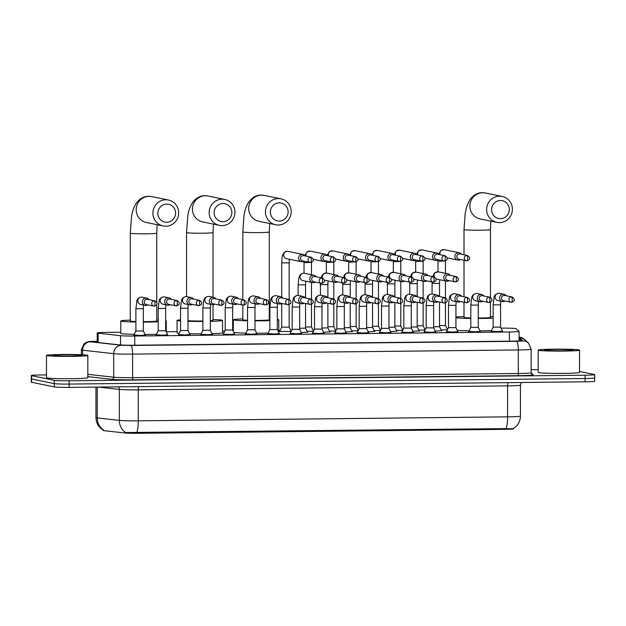 <?xml version="1.0" encoding="UTF-8"?>
<svg xmlns="http://www.w3.org/2000/svg" width="626" height="626" viewBox="0 0 626 626"><rect width="100%" height="100%" fill="white"/><g stroke="black" fill="none" stroke-linecap="round" stroke-linejoin="round"><path stroke-width="0.94" d="M145.326 334.98L140.365 335.45L133.909 334.98M167.658 334.738L162.69 335.207L156.234 334.738M189.983 334.495L185.014 334.965L178.566 334.495M212.316 334.261L207.347 334.722L200.891 334.261M234.64 334.018L229.672 334.487L223.216 334.018M256.973 333.775L252.004 334.245L245.548 333.775M279.298 333.533L274.329 334.002L267.873 333.533M301.63 333.29L296.661 333.76L290.206 333.29M323.955 333.055L318.986 333.517L312.53 333.055M346.28 332.813L341.311 333.282L334.863 332.813M368.612 332.57L363.643 333.04L357.188 332.57M390.937 332.328L385.968 332.797L379.512 332.328M413.27 332.093L408.301 332.555L401.845 332.093M435.594 331.85L430.625 332.312L424.17 331.85M457.927 331.608L452.958 332.077L446.502 331.608M480.252 331.365L475.283 331.835L468.827 331.365M502.576 331.123L497.607 331.592L491.16 331.123M307.546 332.093L301.262 332.562M329.879 331.85L323.587 332.32M352.203 331.616L345.92 332.077M374.528 331.373L368.245 331.843M396.861 331.131L390.569 331.6M419.185 330.888L412.902 331.357M441.518 330.653L435.227 331.115M291.106 331.49L278.789 331.404M313.438 331.248L307.194 331.381M335.763 331.005L329.519 331.146M358.088 330.771L351.851 330.904M380.42 330.528L374.176 330.661M402.745 330.285L396.501 330.418M425.077 330.043L418.833 330.176M447.402 329.8L441.158 329.941M120.779 332.234L106.827 332.39A12.403 0.587 0 0 0 97.194 332.954A12.403 0.587 0 0 0 98.172 333.188L120.552 335.685A12.403 0.587 0 0 0 134.754 336.021L509.431 331.983A12.403 0.587 0 0 0 519.071 331.412A12.403 0.587 0 0 0 519.056 331.381L516.145 328.673A12.403 0.587 0 0 0 515.847 328.572A12.403 0.587 0 0 0 501.082 328.134M103.321 430.132L103.321 430.477A11.166 0.524 0 0 0 104.206 430.68L124.95 432.996A11.166 0.524 0 0 0 137.728 433.302L504.979 429.342A11.166 0.524 0 0 0 513.649 428.826L513.649 428.356M447.95 328.705L447.074 328.72M425.625 328.947L424.741 328.955M403.293 329.19L402.416 329.198M380.968 329.433L380.084 329.44M358.643 329.675L357.759 329.683M336.311 329.91L335.426 329.925M313.986 330.152L313.102 330.16M291.653 330.395L290.769 330.403M280.025 330.52L278.789 330.536M224.671 331.115L222.527 331.138M177.048 331.631L166.266 331.749M278.789 331.185L279.736 331.099M97.273 387.079L97.273 417.918A16.542 0.782 0 0 1 96.388 417.785A16.542 0.782 0 0 1 95.966 417.612C96.154 423.074 98.556 427.253 103.188 430.14L103.626 430.109A14.468 13.318 -83.6 0 1 97.273 417.918L119.323 420.375A16.542 0.782 0 0 0 138.252 420.836L507.592 416.846A14.468 3.224 89.4 0 1 506.144 428.607C510.746 428.865 513.218 428.787 513.57 428.356M579.527 371.453L594.387 374.505A12.403 0.587 180 0 1 594.7 374.638A12.403 0.587 180 0 1 585.067 375.209L69.181 380.772A12.403 0.587 180 0 1 54.321 380.334L31.613 375.663L31.613 378.965A12.403 0.587 180 0 1 31.3 378.84A12.403 0.587 180 0 0 31.613 378.965L54.321 383.636L31.613 378.965L31.613 382.275A12.403 0.587 180 0 1 31.3 382.142L31.3 375.53A12.403 0.587 180 0 1 40.933 374.966L46.473 374.904M69.181 380.772L69.181 384.074A12.403 0.587 180 0 1 54.321 383.636A12.403 0.587 180 0 0 69.181 384.074L585.067 378.511L69.181 384.074L69.181 387.384A12.403 0.587 180 0 1 54.321 386.938L31.613 382.275M594.387 377.814A12.403 0.587 180 0 1 594.7 377.94A12.403 0.587 180 0 1 585.067 378.511A12.403 0.587 180 0 0 594.7 377.94L594.7 381.242A12.403 0.587 180 0 1 585.067 381.813L69.181 387.384M136.804 432.589A14.468 3.224 -90.6 0 0 138.252 420.836L138.252 389.857A16.542 0.782 180 0 1 119.323 389.403L119.323 420.375A14.468 13.318 -83.6 0 0 125.638 432.543L506.144 428.607M531.161 369.676L538.18 369.598M97.194 341.585A12.403 0.587 0 0 0 94.268 341.968A12.403 0.587 0 0 0 95.246 342.195L119.425 344.887A12.403 0.587 0 0 0 133.62 345.231L511.583 341.154A12.403 0.587 0 0 0 521.215 340.583A12.403 0.587 0 0 0 521.2 340.552L519.071 338.572M538.696 350.349A20.674 0.97 180 0 1 538.18 350.13A20.674 0.97 180 0 1 556.53 349.159A20.674 0.97 180 0 1 579.003 349.911A20.674 0.97 180 0 1 579.527 350.13A20.674 0.97 180 0 1 561.17 351.1A20.674 0.97 180 0 1 538.696 350.349M579.527 350.13L579.527 372.431A20.674 0.97 180 0 1 561.17 373.401A20.674 0.97 180 0 1 538.696 372.65A20.674 0.97 180 0 1 538.18 372.431L538.18 350.13M572.954 349.981A14.468 0.681 180 0 1 573.306 350.161A14.468 0.681 180 0 1 560.137 350.81A14.468 0.681 180 0 1 544.745 350.286A14.468 0.681 180 0 1 544.393 350.161A14.468 0.681 180 0 1 556.89 349.457A14.468 0.681 180 0 1 572.954 349.981M46.997 355.654A20.674 0.97 180 0 1 46.473 355.435A20.674 0.97 180 0 1 64.83 354.465A20.674 0.97 180 0 1 87.304 355.216A20.674 0.97 180 0 1 87.82 355.435A20.674 0.97 180 0 1 69.47 356.405A20.674 0.97 180 0 1 46.997 355.654M87.82 355.435L87.82 377.736A20.674 0.97 180 0 1 69.47 378.707A20.674 0.97 180 0 1 46.997 377.955A20.674 0.97 180 0 1 46.473 377.736L46.473 355.435M81.255 355.286A14.468 0.681 180 0 1 81.607 355.466A14.468 0.681 180 0 1 68.437 356.116A14.468 0.681 180 0 1 53.046 355.584A14.468 0.681 180 0 1 52.694 355.466A14.468 0.681 180 0 1 65.182 354.762A14.468 0.681 180 0 1 81.255 355.286M500.44 200.5A9.093 8.858 101.6 0 0 491.574 209.687A9.093 8.858 101.6 0 0 500.44 218.677A9.093 8.858 101.6 0 0 509.306 209.491A9.093 8.858 101.6 0 0 500.44 200.5M499.517 222.613A13.232 12.88 -78.4 0 1 486.692 208.161A13.232 12.88 -78.4 0 1 502.185 196.439A13.232 12.88 -78.4 0 1 499.517 222.613M464.007 302.241L464.007 317.405A13.232 0.626 0 0 0 464.335 317.538A13.232 0.626 0 0 0 470.822 317.945M455.931 317.03A22.739 1.072 180 0 1 464.007 316.529M490.463 316.529A22.739 1.072 180 0 1 493.147 316.639M478.264 318.024A13.232 0.626 0 0 0 490.463 317.405L490.463 302.272M493.147 318.165A22.739 1.072 180 0 1 478.264 318.47M470.822 318.431A22.739 1.072 180 0 1 455.931 317.781M491.402 330.63A22.739 1.072 180 0 1 479.993 330.857M469.117 330.794A22.739 1.072 180 0 1 457.27 330.309M279.259 202.887A9.093 8.858 101.6 0 0 270.385 212.073A9.093 8.858 101.6 0 0 279.259 221.064A9.093 8.858 101.6 0 0 288.124 211.878A9.093 8.858 101.6 0 0 279.259 202.887M278.335 225A13.232 12.88 -78.4 0 1 265.502 210.547A13.232 12.88 -78.4 0 1 280.996 198.825A13.232 12.88 -78.4 0 1 278.335 225M242.818 305.081L242.818 319.792A13.232 0.626 0 0 0 243.154 319.925A13.232 0.626 0 0 0 247.536 320.269M247.536 320.778A22.739 1.072 180 0 1 233.881 320.027A22.739 1.072 180 0 1 233.31 319.792A22.739 1.072 180 0 1 242.818 318.916M269.282 318.916A22.739 1.072 180 0 1 269.869 318.939M277.31 319.409A22.739 1.072 180 0 1 278.218 319.55A22.739 1.072 180 0 1 278.789 319.792A22.739 1.072 180 0 1 277.31 320.168M245.869 333.134A22.739 1.072 180 0 1 233.881 332.422A22.739 1.072 180 0 1 233.834 332.406M254.978 320.41A13.232 0.626 0 0 0 269.282 319.792L269.282 231.98A13.232 0.626 0 0 1 259 232.59A13.232 0.626 0 0 1 243.154 232.121A13.232 0.626 0 0 1 242.818 231.98L242.818 299.596M269.869 320.637A22.739 1.072 180 0 1 254.978 320.856M278.789 319.792L278.789 332.179A22.739 1.072 180 0 1 278.672 332.289M268.1 333.087A22.739 1.072 180 0 1 256.707 333.251M222.989 203.497A9.093 8.858 101.6 0 0 214.123 212.676A9.093 8.858 101.6 0 0 222.989 221.667A9.093 8.858 101.6 0 0 231.855 212.488A9.093 8.858 101.6 0 0 222.989 203.497M222.066 225.61A13.232 12.88 -78.4 0 1 209.24 211.158A13.232 12.88 -78.4 0 1 224.734 199.436A13.232 12.88 -78.4 0 1 222.066 225.61M180.554 320.966A22.739 1.072 180 0 1 177.62 320.637A22.739 1.072 180 0 1 177.048 320.395A22.739 1.072 180 0 1 180.554 319.823M213.02 319.526A22.739 1.072 180 0 1 221.956 320.16A22.739 1.072 180 0 1 222.527 320.395A22.739 1.072 180 0 1 210.32 321.341M179.192 333.243A22.739 1.072 180 0 1 177.62 333.024A22.739 1.072 180 0 1 177.048 332.789L177.048 320.395M187.996 320.676A13.232 0.626 0 0 0 202.879 321.005M210.32 320.77A13.232 0.626 0 0 0 213.02 320.395L213.02 304.737M202.879 321.459A22.739 1.072 180 0 1 187.996 321.31M222.527 320.395L222.527 332.789A22.739 1.072 180 0 1 212.026 333.689M201.095 333.854A22.739 1.072 180 0 1 189.608 333.744M166.727 204.099A9.093 8.858 101.6 0 0 157.862 213.286A9.093 8.858 101.6 0 0 166.727 222.277A9.093 8.858 101.6 0 0 175.593 213.09A9.093 8.858 101.6 0 0 166.727 204.099M165.804 226.213A13.232 12.88 -78.4 0 1 152.979 211.768A13.232 12.88 -78.4 0 1 168.472 200.038A13.232 12.88 -78.4 0 1 165.804 226.213M163.143 225.963L146.398 222.512A13.232 12.88 101.6 0 1 149.058 196.337A13.232 12.88 101.6 0 1 151.727 196.595L148.652 196.298C143.777 196.204 139.535 198.661 135.928 203.669C133.494 207.965 132.016 212.41 131.476 217.003L130.294 233.193L130.294 321.005A13.232 0.626 0 0 0 130.623 321.138A13.232 0.626 0 0 0 135.897 321.514M135.897 322.014A22.739 1.072 180 0 1 121.358 321.24A22.739 1.072 180 0 1 120.779 321.005A22.739 1.072 180 0 1 130.294 320.129M156.75 320.129A22.739 1.072 180 0 1 158.221 320.183M165.671 320.762A22.739 1.072 180 0 1 165.687 320.762A22.739 1.072 180 0 1 166.266 321.005A22.739 1.072 180 0 1 165.671 321.248M134.214 334.37A22.739 1.072 180 0 1 121.358 333.635A22.739 1.072 180 0 1 120.779 333.392L120.779 321.005M143.338 321.623A13.232 0.626 0 0 0 156.75 321.005L156.75 304.698M158.221 321.819A22.739 1.072 180 0 1 143.338 322.077M156.469 334.276A22.739 1.072 180 0 1 145.068 334.464M461.511 254.281A3.725 3.623 101.6 0 0 454.891 256.449A3.725 3.623 101.6 0 0 460.431 259.547M467.497 255.51L459.977 253.96A2.684 2.614 101.6 0 0 456.823 256.629A2.684 2.614 101.6 0 0 458.897 259.227L466.409 260.776A2.684 2.614 101.6 0 0 466.957 260.823A2.684 0.603 89.4 0 0 466.98 260.831A2.684 0.603 89.4 0 0 467.552 258.264A2.684 0.603 -90.6 0 0 466.957 255.455A2.684 2.614 101.6 0 0 466.409 260.776L466.98 260.831C470.361 259.469 470.533 257.701 467.497 255.51A2.684 2.614 101.6 0 0 466.957 255.455M439.522 325.622L445.446 325.473L447.512 329.597M439.186 254.524A3.725 3.623 101.6 0 0 432.558 256.683A3.725 3.623 101.6 0 0 438.098 259.782M445.164 255.752L437.652 254.203A2.684 2.614 101.6 0 0 434.491 256.863A2.684 2.614 101.6 0 0 436.572 259.469L444.084 261.019A2.684 2.614 101.6 0 0 444.624 261.065A2.684 0.603 89.4 0 0 444.656 261.073A2.684 0.603 89.4 0 0 445.227 258.507A2.684 0.603 -90.6 0 0 444.624 255.698A2.684 2.614 101.6 0 0 444.084 261.019L444.656 261.073C448.036 259.712 448.2 257.943 445.164 255.752A2.684 2.614 101.6 0 0 444.624 255.698M417.198 325.856L423.121 325.716L425.179 329.832M416.853 254.759A3.725 3.623 101.6 0 0 410.233 256.926A3.725 3.623 101.6 0 0 415.774 260.025M422.84 255.995L415.328 254.446A2.684 2.614 101.6 0 0 412.166 257.106A2.684 2.614 101.6 0 0 414.24 259.712L421.752 261.253A2.684 2.614 101.6 0 0 422.3 261.308A2.684 0.603 89.4 0 1 422.3 261.308A2.684 0.603 89.4 0 0 422.894 258.749A2.684 0.603 -90.6 0 0 422.3 255.94A2.684 2.614 101.6 0 0 421.752 261.253L422.323 261.308C425.703 259.954 425.876 258.178 422.84 255.995A2.684 2.614 101.6 0 0 422.3 255.94M394.873 326.099L400.789 325.958L402.854 330.074M394.529 255.001A3.725 3.623 101.6 0 0 387.901 257.169A3.725 3.623 101.6 0 0 393.449 260.267M400.507 256.23L392.995 254.688A2.684 2.614 101.6 0 0 389.834 257.349A2.684 2.614 101.6 0 0 391.915 259.954L399.427 261.496A2.684 2.614 101.6 0 0 399.967 261.551A2.684 0.603 89.4 0 0 399.998 261.551A2.684 0.603 89.4 0 0 400.57 258.992A2.684 0.603 -90.6 0 0 399.967 256.183A2.684 2.614 101.6 0 0 399.427 261.496L399.998 261.551C403.379 260.197 403.551 258.421 400.507 256.23A2.684 2.614 101.6 0 0 399.967 256.183M372.54 326.342L378.464 326.193L380.522 330.317M372.196 255.244A3.725 3.623 101.6 0 0 365.576 257.411A3.725 3.623 101.6 0 0 371.116 260.51M378.182 256.472L370.67 254.931A2.684 2.614 101.6 0 0 367.509 257.591A2.684 2.614 101.6 0 0 369.583 260.189L377.102 261.738A2.684 2.614 101.6 0 0 377.642 261.793A2.684 0.603 89.4 0 0 377.674 261.793A2.684 0.603 89.4 0 0 378.237 259.227A2.684 0.603 -90.6 0 0 377.642 256.417A2.684 2.614 101.6 0 0 377.102 261.738L377.674 261.793C381.046 260.439 381.218 258.663 378.182 256.472A2.684 2.614 101.6 0 0 377.642 256.417M350.216 326.584L356.131 326.436M349.871 255.486A3.725 3.623 101.6 0 0 343.251 257.654A3.725 3.623 101.6 0 0 348.792 260.752M355.858 256.715L348.338 255.165A2.684 2.614 101.6 0 0 345.176 257.826A2.684 2.614 101.6 0 0 347.258 260.432L354.77 261.981A2.684 2.614 101.6 0 0 355.31 262.028A2.684 0.603 89.4 0 0 355.341 262.036A2.684 0.603 89.4 0 0 355.912 259.469A2.684 0.603 -90.6 0 0 355.31 256.66A2.684 2.614 101.6 0 0 354.77 261.981L355.341 262.036C358.721 260.674 358.894 258.906 355.858 256.715A2.684 2.614 101.6 0 0 355.31 256.66M327.883 326.827L333.807 326.678L335.865 330.802M327.547 255.721A3.725 3.623 101.6 0 0 320.919 257.889A3.725 3.623 101.6 0 0 326.459 260.987M333.525 256.957L326.013 255.408A2.684 2.614 101.6 0 0 322.852 258.068A2.684 2.614 101.6 0 0 324.933 260.674L332.445 262.224A2.684 2.614 101.6 0 0 332.985 262.271A2.684 0.603 89.4 0 0 333.016 262.278A2.684 0.603 89.4 0 0 333.588 259.712A2.684 0.603 -90.6 0 0 332.985 256.903A2.684 2.614 101.6 0 0 332.445 262.224L333.016 262.278C336.389 260.917 336.561 259.148 333.525 256.957A2.684 2.614 101.6 0 0 332.985 256.903M305.558 327.062L311.482 326.921L313.54 331.037M279.548 331.475L281.708 327.163L289.149 327.163L291.215 331.279M305.214 255.964A3.725 3.623 101.6 0 0 298.594 258.131A3.725 3.623 101.6 0 0 304.134 261.23M311.2 257.192L303.68 255.651A2.684 2.614 101.6 0 0 300.519 258.311A2.684 2.614 101.6 0 0 302.601 260.917L310.113 262.458A2.684 2.614 101.6 0 0 310.652 262.513A2.684 0.603 89.4 0 0 310.684 262.513A2.684 0.603 89.4 0 0 311.255 259.954A2.684 0.603 -90.6 0 0 310.652 257.145A2.684 2.614 101.6 0 0 310.113 262.458L310.684 262.513C314.064 261.159 314.236 259.383 311.2 257.192A2.684 2.614 101.6 0 0 310.652 257.145M450.352 275.377A3.725 3.623 101.6 0 0 443.724 277.545A3.725 3.623 101.6 0 0 449.265 280.644M456.331 276.614L448.819 275.064A2.684 2.614 101.6 0 0 445.657 277.725A2.684 2.614 101.6 0 0 447.731 280.331L455.251 281.872A2.684 2.614 101.6 0 0 455.791 281.927A2.684 0.603 89.4 0 1 455.791 281.927A2.684 0.603 89.4 0 0 456.385 279.368A2.684 0.603 -90.6 0 0 455.791 276.559A2.684 2.614 101.6 0 0 455.251 281.872L455.822 281.935C459.194 280.573 459.367 278.797 456.331 276.614A2.684 2.614 101.6 0 0 455.791 276.559M433.607 326.819L439.522 326.67M428.02 275.62A3.725 3.623 101.6 0 0 421.4 277.787A3.725 3.623 101.6 0 0 426.94 280.886M434.006 276.849L426.486 275.307A2.684 2.614 101.6 0 0 423.325 277.967A2.684 2.614 101.6 0 0 425.406 280.573L432.918 282.115A2.684 2.614 101.6 0 0 433.458 282.17A2.684 0.603 89.4 0 0 433.489 282.17A2.684 0.603 89.4 0 0 434.061 279.611A2.684 0.603 -90.6 0 0 433.458 276.802A2.684 2.614 101.6 0 0 432.918 282.115L433.489 282.17C436.87 280.816 437.042 279.04 434.006 276.849A2.684 2.614 101.6 0 0 433.458 276.802M411.274 327.062L417.198 326.913L419.342 331.193M405.695 275.863A3.725 3.623 101.6 0 0 399.067 278.03A3.725 3.623 101.6 0 0 404.607 281.129M411.673 277.091L404.161 275.55A2.684 2.614 101.6 0 0 401 278.21A2.684 2.614 101.6 0 0 403.081 280.816L410.593 282.357A2.684 2.614 101.6 0 0 411.133 282.412A2.684 0.603 89.4 0 0 411.165 282.412A2.684 0.603 89.4 0 0 411.736 279.845A2.684 0.603 -90.6 0 0 411.133 277.044A2.684 2.614 101.6 0 0 410.593 282.357L411.165 282.412C414.537 281.058 414.709 279.282 411.673 277.091A2.684 2.614 101.6 0 0 411.133 277.044M388.949 327.296L394.865 327.155M383.362 276.105A3.725 3.623 101.6 0 0 376.742 278.273A3.725 3.623 101.6 0 0 382.283 281.371M389.349 277.334L381.829 275.792A2.684 2.614 101.6 0 0 378.667 278.453A2.684 2.614 101.6 0 0 380.749 281.051L388.261 282.6A2.684 2.614 101.6 0 0 388.809 282.655A2.684 0.603 89.4 0 1 388.809 282.655A2.684 0.603 89.4 0 0 389.403 280.088A2.684 0.603 -90.6 0 0 388.809 277.279A2.684 2.614 101.6 0 0 388.261 282.6L388.832 282.655C392.212 281.293 392.385 279.525 389.349 277.334A2.684 2.614 101.6 0 0 388.809 277.279M366.617 327.539L372.54 327.398L374.684 331.67M361.038 276.348A3.725 3.623 101.6 0 0 354.41 278.507A3.725 3.623 101.6 0 0 359.95 281.606M367.016 277.576L359.504 276.027A2.684 2.614 101.6 0 0 356.343 278.687A2.684 2.614 101.6 0 0 358.424 281.293L365.936 282.842A2.684 2.614 101.6 0 0 366.476 282.889A2.684 0.603 89.4 0 0 366.507 282.897A2.684 0.603 89.4 0 0 367.079 280.331A2.684 0.603 -90.6 0 0 366.476 277.521A2.684 2.614 101.6 0 0 365.936 282.842L366.507 282.897C369.888 281.536 370.052 279.767 367.016 277.576A2.684 2.614 101.6 0 0 366.476 277.521M344.292 327.781L350.216 327.633L352.352 331.913M338.705 276.582A3.725 3.623 101.6 0 0 332.085 278.75A3.725 3.623 101.6 0 0 337.625 281.849M344.691 277.819L337.179 276.269A2.684 2.614 101.6 0 0 334.018 278.93A2.684 2.614 101.6 0 0 336.092 281.536L343.604 283.077A2.684 2.614 101.6 0 0 344.151 283.132A2.684 0.603 89.4 0 0 344.175 283.132A2.684 0.603 89.4 0 0 344.746 280.573A2.684 0.603 -90.6 0 0 344.151 277.764A2.684 2.614 101.6 0 0 343.604 283.077L344.175 283.132C347.555 281.778 347.727 280.002 344.691 277.819A2.684 2.614 101.6 0 0 344.151 277.764M321.967 328.024L327.883 327.875L330.027 332.156M316.38 276.825A3.725 3.623 101.6 0 0 309.753 278.993A3.725 3.623 101.6 0 0 315.301 282.091M322.359 278.054L314.847 276.512A2.684 2.614 101.6 0 0 311.685 279.173A2.684 2.614 101.6 0 0 313.767 281.778L321.279 283.32A2.684 2.614 101.6 0 0 321.819 283.375A2.684 0.603 89.4 0 0 321.85 283.375A2.684 0.603 89.4 0 0 322.421 280.816A2.684 0.603 -90.6 0 0 321.819 278.007A2.684 2.614 101.6 0 0 321.279 283.32L321.85 283.375C325.23 282.021 325.395 280.245 322.359 278.054A2.684 2.614 101.6 0 0 321.819 278.007M299.635 328.267L305.558 328.118L307.695 332.398M491.003 331.428L493.147 327.148L500.589 327.148L502.733 331.428M506.199 295.762A3.725 3.623 101.6 0 0 499.571 297.929A3.725 3.623 101.6 0 0 505.112 301.028M512.154 296.99L504.666 295.449A2.684 2.614 101.6 0 0 501.504 298.109A2.684 2.614 101.6 0 0 503.586 300.715L511.066 302.256A2.684 2.614 101.6 0 0 511.606 302.303A2.684 0.603 89.4 0 0 511.638 302.311A2.684 0.603 89.4 0 0 512.209 299.744A2.684 0.603 -90.6 0 0 511.606 296.935A2.684 2.614 101.6 0 0 511.066 302.256L511.638 302.311C515.018 300.95 515.19 299.181 512.154 296.99A2.684 2.614 101.6 0 0 511.606 296.935M468.678 331.67L470.822 327.39L478.264 327.39L480.4 331.67M483.867 296.004A3.725 3.623 101.6 0 0 477.247 298.172A3.725 3.623 101.6 0 0 482.787 301.27M489.822 297.233L482.333 295.691A2.684 2.614 101.6 0 0 479.172 298.352A2.684 2.614 101.6 0 0 481.253 300.957L488.742 302.499A2.684 2.614 101.6 0 0 489.282 302.546A2.684 0.603 89.4 0 1 489.282 302.546A2.684 0.603 89.4 0 0 489.884 299.987A2.684 0.603 -90.6 0 0 489.282 297.178A2.684 2.614 101.6 0 0 488.742 302.499L489.313 302.554C492.685 301.192 492.858 299.424 489.822 297.233A2.684 2.614 101.6 0 0 489.282 297.178M446.346 331.913L448.49 327.633L455.931 327.633L458.075 331.913M461.542 296.247A3.725 3.623 101.6 0 0 454.914 298.414A3.725 3.623 101.6 0 0 460.454 301.513M467.497 297.475L460.008 295.934A2.684 2.614 101.6 0 0 456.847 298.594A2.684 2.614 101.6 0 0 458.928 301.2L466.409 302.734A2.684 2.614 101.6 0 0 466.957 302.788A2.684 0.603 89.4 0 0 466.98 302.788A2.684 0.603 89.4 0 0 467.552 300.23A2.684 0.603 -90.6 0 0 466.957 297.42A2.684 2.614 101.6 0 0 466.409 302.734L466.98 302.788C470.361 301.435 470.533 299.658 467.497 297.475A2.684 2.614 101.6 0 0 466.957 297.42M424.021 332.148L426.165 327.875L433.607 327.875L435.743 332.148M439.209 296.489A3.725 3.623 101.6 0 0 432.589 298.657A3.725 3.623 101.6 0 0 438.13 301.755M445.164 297.71L437.684 296.176A2.684 2.614 101.6 0 0 434.522 298.837A2.684 2.614 101.6 0 0 436.596 301.435L444.084 302.976A2.684 2.614 101.6 0 0 444.624 303.031A2.684 0.603 89.4 0 0 444.656 303.031A2.684 0.603 89.4 0 0 445.227 300.472A2.684 0.603 -90.6 0 0 444.624 297.663A2.684 2.614 101.6 0 0 444.084 302.976L444.656 303.031C448.036 301.677 448.2 299.901 445.164 297.71A2.684 2.614 101.6 0 0 444.624 297.663M401.696 332.39L403.833 328.118L411.274 328.11L413.418 332.39M416.885 296.732A3.725 3.623 101.6 0 0 410.257 298.892A3.725 3.623 101.6 0 0 415.805 301.99M422.84 297.953L415.351 296.411A2.684 2.614 101.6 0 0 412.19 299.071A2.684 2.614 101.6 0 0 414.271 301.677L421.752 303.219A2.684 2.614 101.6 0 0 422.3 303.274A2.684 0.603 89.4 0 1 422.3 303.274A2.684 0.603 89.4 0 0 422.894 300.707A2.684 0.603 -90.6 0 0 422.3 297.898A2.684 2.614 101.6 0 0 421.752 303.219L422.323 303.274C425.703 301.92 425.876 300.144 422.84 297.953A2.684 2.614 101.6 0 0 422.3 297.898M379.364 332.633L381.508 328.353L388.949 328.353L391.094 332.633M394.552 296.967A3.725 3.623 101.6 0 0 387.932 299.134A3.725 3.623 101.6 0 0 393.472 302.233M400.507 298.195L393.026 296.654A2.684 2.614 101.6 0 0 389.865 299.314A2.684 2.614 101.6 0 0 391.939 301.92L399.427 303.461A2.684 2.614 101.6 0 0 399.967 303.508A2.684 0.603 89.4 0 0 399.998 303.516A2.684 0.603 89.4 0 0 400.57 300.95A2.684 0.603 -90.6 0 0 399.967 298.14A2.684 2.614 101.6 0 0 399.427 303.461L399.998 303.516C403.379 302.155 403.551 300.386 400.507 298.195A2.684 2.614 101.6 0 0 399.967 298.14M357.039 332.875L359.175 328.595L366.617 328.595L368.761 332.875M372.227 297.209A3.725 3.623 101.6 0 0 365.607 299.377A3.725 3.623 101.6 0 0 371.148 302.475M378.182 298.438L370.694 296.896A2.684 2.614 101.6 0 0 367.532 299.557A2.684 2.614 101.6 0 0 369.614 302.162L377.102 303.704A2.684 2.614 101.6 0 0 377.642 303.751A2.684 0.603 89.4 0 0 377.674 303.759A2.684 0.603 89.4 0 0 378.237 301.192A2.684 0.603 -90.6 0 0 377.642 298.383A2.684 2.614 101.6 0 0 377.102 303.704L377.674 303.759C381.046 302.397 381.218 300.621 378.182 298.438A2.684 2.614 101.6 0 0 377.642 298.383M334.707 333.11L336.851 328.838L344.292 328.838L346.436 333.11M349.903 297.452A3.725 3.623 101.6 0 0 343.275 299.619A3.725 3.623 101.6 0 0 348.815 302.718M355.858 298.672L348.369 297.139A2.684 2.614 101.6 0 0 345.208 299.799A2.684 2.614 101.6 0 0 347.281 302.405L354.77 303.939A2.684 2.614 101.6 0 0 355.31 303.993A2.684 0.603 89.4 0 0 355.341 303.993A2.684 0.603 89.4 0 0 355.912 301.435A2.684 0.603 -90.6 0 0 355.31 298.625A2.684 2.614 101.6 0 0 354.77 303.939L355.341 303.993C358.721 302.64 358.894 300.863 355.858 298.672A2.684 2.614 101.6 0 0 355.31 298.625M312.382 333.353L314.518 329.08L321.96 329.073L324.104 333.353M327.57 297.694A3.725 3.623 101.6 0 0 320.95 299.862A3.725 3.623 101.6 0 0 326.49 302.961M333.525 298.915L326.036 297.373A2.684 2.614 101.6 0 0 322.875 300.042A2.684 2.614 101.6 0 0 324.957 302.64L332.445 304.181A2.684 2.614 101.6 0 0 332.985 304.236A2.684 0.603 89.4 0 0 333.016 304.236A2.684 0.603 89.4 0 0 333.588 301.669A2.684 0.603 -90.6 0 0 332.985 298.868A2.684 2.614 101.6 0 0 332.445 304.181L333.016 304.236C336.389 302.882 336.561 301.106 333.525 298.915A2.684 2.614 101.6 0 0 332.985 298.868M290.049 333.595L292.193 329.315L299.635 329.315L301.779 333.595M305.245 297.937A3.725 3.623 101.6 0 0 298.618 300.097A3.725 3.623 101.6 0 0 304.158 303.195M311.2 299.158L303.712 297.616A2.684 2.614 101.6 0 0 300.55 300.277A2.684 2.614 101.6 0 0 302.632 302.882L310.113 304.424A2.684 2.614 101.6 0 0 310.652 304.479A2.684 0.603 89.4 0 0 310.684 304.479A2.684 0.603 89.4 0 0 311.255 301.912A2.684 0.603 -90.6 0 0 310.652 299.103A2.684 2.614 101.6 0 0 310.113 304.424L310.684 304.479C314.064 303.117 314.236 301.349 311.2 299.158A2.684 2.614 101.6 0 0 310.652 299.103M267.725 333.838L269.869 329.558L277.31 329.558L279.446 333.838M282.913 298.172A3.725 3.623 101.6 0 0 276.293 300.339A3.725 3.623 101.6 0 0 281.833 303.438M288.868 299.4L281.387 297.859A2.684 2.614 101.6 0 0 278.226 300.519A2.684 2.614 101.6 0 0 280.299 303.125L287.788 304.666A2.684 2.614 101.6 0 0 288.328 304.713A2.684 0.603 89.4 0 0 288.359 304.721A2.684 0.603 89.4 0 0 288.93 302.155A2.684 0.603 -90.6 0 0 288.328 299.345A2.684 2.614 101.6 0 0 287.788 304.666L288.359 304.721C291.739 303.36 291.904 301.591 288.868 299.4A2.684 2.614 101.6 0 0 288.328 299.345M245.4 334.081L247.536 329.8L254.978 329.8L257.122 334.081M260.588 298.414A3.725 3.623 101.6 0 0 253.96 300.582A3.725 3.623 101.6 0 0 259.5 303.68M266.543 299.643L259.054 298.101A2.684 2.614 101.6 0 0 255.893 300.762A2.684 2.614 101.6 0 0 257.975 303.367L265.455 304.901A2.684 2.614 101.6 0 0 266.003 304.956A2.684 0.603 89.4 0 1 266.003 304.956A2.684 0.603 89.4 0 0 266.598 302.397A2.684 0.603 -90.6 0 0 266.003 299.588A2.684 2.614 101.6 0 0 265.455 304.901L266.027 304.956C269.407 303.602 269.579 301.826 266.543 299.643A2.684 2.614 101.6 0 0 266.003 299.588M223.067 334.315L225.211 330.043L232.653 330.043L234.797 334.315M238.256 298.657A3.725 3.623 101.6 0 0 231.636 300.824A3.725 3.623 101.6 0 0 237.176 303.923M244.21 299.877L236.73 298.344A2.684 2.614 101.6 0 0 233.568 301.004A2.684 2.614 101.6 0 0 235.642 303.602L243.131 305.144A2.684 2.614 101.6 0 0 243.67 305.198A2.684 0.603 89.4 0 0 243.702 305.198A2.684 0.603 89.4 0 0 244.273 302.64A2.684 0.603 -90.6 0 0 243.67 299.831A2.684 2.614 101.6 0 0 243.131 305.144L243.702 305.198C247.082 303.845 247.247 302.068 244.21 299.877A2.684 2.614 101.6 0 0 243.67 299.831M200.743 334.558L202.879 330.285L210.32 330.278L212.464 334.558M215.931 298.899A3.725 3.623 101.6 0 0 209.311 301.067A3.725 3.623 101.6 0 0 214.851 304.158M221.886 300.12L214.397 298.579A2.684 2.614 101.6 0 0 211.236 301.239A2.684 2.614 101.6 0 0 213.317 303.845L220.806 305.386A2.684 2.614 101.6 0 0 221.346 305.441A2.684 0.603 89.4 0 0 221.369 305.441A2.684 0.603 89.4 0 0 221.94 302.874A2.684 0.603 -90.6 0 0 221.346 300.073A2.684 2.614 101.6 0 0 220.806 305.386L221.369 305.441C224.75 304.087 224.922 302.311 221.886 300.12A2.684 2.614 101.6 0 0 221.346 300.073M178.41 334.8L180.554 330.52L187.996 330.52L190.14 334.8M193.606 299.134A3.725 3.623 101.6 0 0 186.978 301.302A3.725 3.623 101.6 0 0 192.518 304.4M199.561 300.363L192.072 298.821A2.684 2.614 101.6 0 0 188.911 301.482A2.684 2.614 101.6 0 0 190.985 304.087L198.473 305.629A2.684 2.614 101.6 0 0 199.013 305.676A2.684 0.603 89.4 0 1 199.013 305.676A2.684 0.603 89.4 0 0 199.616 303.117A2.684 0.603 -90.6 0 0 199.013 300.308A2.684 2.614 101.6 0 0 198.473 305.629L199.045 305.684C202.425 304.322 202.597 302.554 199.561 300.363A2.684 2.614 101.6 0 0 199.013 300.308M156.085 335.043L158.221 330.763L165.671 330.763L167.807 335.043M171.274 299.377A3.725 3.623 101.6 0 0 164.654 301.544A3.725 3.623 101.6 0 0 170.194 304.643M177.228 300.605L169.74 299.064A2.684 2.614 101.6 0 0 166.579 301.724A2.684 2.614 101.6 0 0 168.66 304.33L176.149 305.871A2.684 2.614 101.6 0 0 176.689 305.918A2.684 0.603 89.4 0 0 176.72 305.926A2.684 0.603 89.4 0 0 177.291 303.36A2.684 0.603 -90.6 0 0 176.689 300.55A2.684 2.614 101.6 0 0 176.149 305.871L176.72 305.926C180.092 304.565 180.265 302.796 177.228 300.605A2.684 2.614 101.6 0 0 176.689 300.55M133.753 335.286L135.897 331.005L143.338 331.005L145.482 335.286M148.949 299.619A3.725 3.623 101.6 0 0 142.321 301.787A3.725 3.623 101.6 0 0 147.861 304.885M154.904 300.848L147.415 299.306A2.684 2.614 101.6 0 0 144.254 301.967A2.684 2.614 101.6 0 0 146.335 304.572L153.816 306.106A2.684 2.614 101.6 0 0 154.356 306.161A2.684 0.603 89.4 0 0 154.387 306.161A2.684 0.603 89.4 0 0 154.958 303.602A2.684 0.603 -90.6 0 0 154.356 300.793A2.684 2.614 101.6 0 0 153.816 306.106L154.387 306.161C157.768 304.807 157.94 303.031 154.904 300.848A2.684 2.614 101.6 0 0 154.356 300.793M504.979 429.342L504.979 428.567M137.728 433.302L137.728 432.535M124.95 432.996L124.95 432.057M509.431 341.178L509.431 331.983M134.754 345.216L134.754 336.021M120.552 344.989L120.552 335.685M98.172 342.516L98.172 333.188M507.96 382.65A4.132 0.923 89.4 0 0 507.592 385.874L507.592 416.846A16.542 0.782 0 0 0 520.441 416.087L520.441 385.115A16.542 0.782 180 0 1 507.592 385.874L138.252 389.857A4.132 0.923 89.4 0 1 138.62 386.633M585.067 381.813L585.067 375.209M54.321 386.938L54.321 380.334M118.502 386.852A4.132 3.803 96.4 0 1 119.323 389.403L98.392 387.064M96.028 341.264A8.271 1.847 89.4 0 0 95.942 341.256L90.261 341.796L121.303 345.255L130.764 345.482L516.466 341.319L522.882 340.92L519.071 337.375M516.466 341.319A8.271 1.847 89.4 0 1 518.312 349.957L518.312 373.503A16.542 0.782 0 0 0 531.161 372.744L531.161 349.198A16.542 0.782 180 0 1 518.312 349.957L132.61 354.12A16.542 0.782 180 0 1 113.682 353.667L82.64 350.208A16.542 0.782 180 0 1 81.756 350.075A16.542 0.782 180 0 1 81.341 349.903L81.341 354.723M82.64 354.793L82.64 350.208A8.271 7.606 -83.6 0 1 90.261 341.796M531.161 372.869L533.203 374.763A18.608 0.876 180 0 1 518.774 375.663L133.072 379.825A18.608 0.876 180 0 1 111.78 379.309L87.82 376.641M121.303 345.255A8.271 7.606 -83.6 0 0 113.682 353.667L113.682 377.204A16.542 0.782 0 0 0 132.61 377.666L518.312 373.503A2.066 0.462 -90.6 0 0 518.774 375.663M87.82 374.325L113.682 377.204A2.066 1.901 96.4 0 1 111.78 379.309M130.764 345.482A8.271 1.847 89.4 0 1 132.61 354.12L132.61 377.666A2.066 0.462 -90.6 0 0 133.072 379.825M531.161 372.744L531.795 374.215A2.066 2.066 132.9 0 0 533.203 374.763M522.882 340.92A8.271 8.248 -47.1 0 1 528.508 343.126L524.471 339.37A8.271 8.248 -47.1 0 0 519.071 337.171M464.007 254.79L464.007 229.593L465.188 213.403L466.683 206.721L469.641 200.07C473.248 195.062 477.489 192.605 482.364 192.698L485.44 192.996A13.232 12.88 101.6 0 0 469.946 204.718A13.232 12.88 101.6 0 0 480.111 218.912L496.848 222.355M464.007 229.593A13.232 0.626 0 0 0 464.335 229.734A13.232 0.626 0 0 0 480.189 230.204A13.232 0.626 0 0 0 490.463 229.593L490.862 221.127M242.818 231.98L243.999 215.79C244.539 211.197 246.026 206.752 248.452 202.456C252.059 197.448 256.3 194.991 261.175 195.085L264.25 195.382A13.232 12.88 101.6 0 0 248.757 207.104A13.232 12.88 101.6 0 0 258.921 221.299L275.667 224.742M186.556 296.646L186.556 232.59L187.737 216.393C188.277 211.807 189.764 207.362 192.19 203.067C195.797 198.059 200.038 195.602 204.913 195.695L207.988 195.985A13.232 12.88 101.6 0 0 192.495 207.715A13.232 12.88 101.6 0 0 202.66 221.909L219.405 225.352M186.556 232.59A13.232 0.626 0 0 0 186.892 232.731A13.232 0.626 0 0 0 202.738 233.201A13.232 0.626 0 0 0 213.02 232.59L213.411 224.116M130.294 233.193A13.232 0.626 0 0 0 130.623 233.334A13.232 0.626 0 0 0 146.476 233.803A13.232 0.626 0 0 0 156.75 233.193L157.149 224.726M438.004 271.809L438.004 261.214L445.446 260.94M438.795 254.039L441.017 250.408L444.319 249.688A3.725 3.623 101.6 0 0 440.195 254.727M415.68 272.044L415.68 261.457L423.121 261.183M416.47 254.281L418.692 250.65L421.994 249.93A3.725 3.623 101.6 0 0 417.871 254.97M393.347 272.287L393.347 261.691L400.789 261.425M394.137 254.516L396.368 250.893L399.662 250.173A3.725 3.623 101.6 0 0 395.538 255.212M371.022 272.529L371.022 261.934L378.464 261.668M371.813 254.759L374.035 251.136L377.337 250.408A3.725 3.623 101.6 0 0 373.213 255.447M348.69 272.772L348.69 262.177L356.139 261.903M349.488 255.001L351.71 251.37L355.012 250.65A3.725 3.623 101.6 0 0 350.881 255.69M326.365 273.014L326.365 262.419L333.807 262.145M327.155 255.244L329.378 251.613L332.68 250.893A3.725 3.623 101.6 0 0 328.556 255.932M304.033 273.249L304.033 262.662L311.482 262.388M304.831 255.478L307.053 251.855L310.355 251.136A3.725 3.623 101.6 0 0 306.224 256.175M281.708 297.045L281.708 262.897L289.149 262.897L289.376 259.25M281.708 262.897C282.083 255.103 282.475 255.799 283.367 253.608C284.861 251.855 286.027 251.089 286.88 251.3L288.023 251.378A3.725 3.623 101.6 0 0 283.656 254.79A3.725 3.623 101.6 0 0 286.528 258.663L301.466 261.738M432.081 293.985L432.081 283.39L439.522 283.39L439.749 279.744M432.777 276.598L433.724 274.125L435.07 272.607L438.403 271.872A3.725 3.623 101.6 0 0 434.28 276.927M436.079 278.883A3.725 3.623 101.6 0 0 436.901 279.157L446.604 281.152M409.756 294.228L409.756 283.633L417.198 283.633L417.425 279.986M410.445 276.841L411.399 274.368L412.745 272.85L416.071 272.107A3.725 3.623 101.6 0 0 411.955 277.169M413.755 279.118A3.725 3.623 101.6 0 0 414.576 279.399L424.272 281.395M387.424 294.47L387.424 283.875L394.873 283.875L395.092 280.229M388.12 277.083L389.067 274.611L390.421 273.092L393.746 272.349A3.725 3.623 101.6 0 0 389.622 277.404M391.422 279.36A3.725 3.623 101.6 0 0 392.244 279.642L401.947 281.637M365.099 294.705L365.099 284.118L372.54 284.118L372.767 280.464M365.787 277.326L366.742 274.853L368.088 273.335L371.414 272.592A3.725 3.623 101.6 0 0 367.298 277.647M369.097 279.603A3.725 3.623 101.6 0 0 369.919 279.877L379.622 281.872M342.774 294.948L342.774 284.36L350.216 284.36L350.435 280.706M343.463 277.561L344.41 275.096L345.763 273.57L349.089 272.834A3.725 3.623 101.6 0 0 344.965 277.889M346.765 279.845A3.725 3.623 101.6 0 0 347.587 280.119L357.29 282.115M320.442 295.19L320.442 284.595L327.883 284.595L328.11 280.949M321.13 277.803L322.085 275.33L323.431 273.812L326.756 273.069A3.725 3.623 101.6 0 0 322.64 278.132M324.44 280.088A3.725 3.623 101.6 0 0 325.262 280.362L334.965 282.357M298.117 295.433L298.117 284.838L305.558 284.838L305.778 281.191M298.117 284.838L299.009 277.326C299.385 275.244 300.809 273.891 303.289 273.241L304.432 273.312A3.725 3.623 101.6 0 0 300.065 276.731A3.725 3.623 101.6 0 0 302.929 280.605L312.632 282.6M493.147 327.155L493.147 304.854L500.589 304.854L500.816 301.2M493.147 304.854L494.039 297.334C494.415 295.261 495.839 293.899 498.319 293.25L499.462 293.328A3.725 3.623 101.6 0 0 495.096 296.74A3.725 3.623 101.6 0 0 497.967 300.613L502.451 301.536M470.822 327.39L470.822 305.089L478.264 305.089L478.483 301.442M470.822 305.089L471.707 297.577C472.082 295.503 473.514 294.142 475.987 293.492L477.137 293.563A3.725 3.623 101.6 0 0 472.771 296.982A3.725 3.623 101.6 0 0 475.635 300.856L480.126 301.779M448.49 327.633L448.49 305.332L455.931 305.332L456.158 301.685M448.49 305.332L449.382 297.82C449.758 295.738 451.182 294.376 453.662 293.735L454.805 293.805A3.725 3.623 101.6 0 0 450.438 297.217A3.725 3.623 101.6 0 0 453.31 301.098L457.794 302.022M426.165 327.875L426.165 305.574L433.607 305.574L433.826 301.92M426.165 305.574L427.057 298.054C427.433 295.981 428.857 294.619 431.337 293.977L432.48 294.048A3.725 3.623 101.6 0 0 428.114 297.46A3.725 3.623 101.6 0 0 430.978 301.341L435.469 302.264M403.833 328.118L403.833 305.817L411.274 305.817L411.501 302.162M403.833 305.817L404.725 298.297C405.1 296.223 406.532 294.862 409.005 294.212L410.155 294.29A3.725 3.623 101.6 0 0 405.781 297.702A3.725 3.623 101.6 0 0 408.653 301.575L413.137 302.499M381.508 328.36L381.508 306.051L388.949 306.051L389.169 302.405M381.508 306.051L382.4 298.539C382.776 296.466 384.2 295.104 386.68 294.455L387.823 294.533A3.725 3.623 101.6 0 0 383.456 297.945A3.725 3.623 101.6 0 0 386.32 301.818L390.812 302.741M359.175 328.595L359.175 306.294L366.617 306.294L366.844 302.648M359.175 306.294L360.067 298.782C360.443 296.708 361.875 295.347 364.348 294.697L365.498 294.768A3.725 3.623 101.6 0 0 361.132 298.187A3.725 3.623 101.6 0 0 363.996 302.061L368.479 302.984M336.851 328.838L336.851 306.537L344.292 306.537L344.519 302.89M336.851 306.537L337.743 299.025C338.118 296.943 339.542 295.582 342.023 294.94L343.165 295.01A3.725 3.623 101.6 0 0 338.799 298.422A3.725 3.623 101.6 0 0 341.671 302.303L346.155 303.227M314.518 329.08L314.518 306.779L321.967 306.779L322.187 303.125M314.518 306.779L315.41 299.259C315.786 297.186 317.218 295.824 319.69 295.182L320.841 295.253A3.725 3.623 101.6 0 0 316.474 298.665A3.725 3.623 101.6 0 0 319.338 302.546L323.822 303.461M292.193 329.323L292.193 307.022L299.635 307.022L299.862 303.367M292.193 307.022L293.085 299.502C293.461 297.428 294.885 296.067 297.366 295.417L298.508 295.495A3.725 3.623 101.6 0 0 294.142 298.907A3.725 3.623 101.6 0 0 297.014 302.781L301.497 303.704M269.869 329.566L269.869 307.256L277.31 307.256L277.529 303.61M269.869 307.256L270.761 299.744C271.136 297.671 272.56 296.309 275.041 295.66L276.183 295.73A3.725 3.623 101.6 0 0 271.817 299.15A3.725 3.623 101.6 0 0 274.681 303.023L279.173 303.946M247.536 329.8L247.536 307.499L254.978 307.499L255.205 303.853M247.536 307.499L248.428 299.987C248.804 297.906 250.228 296.552 252.708 295.902L253.851 295.973A3.725 3.623 101.6 0 0 249.484 299.392A3.725 3.623 101.6 0 0 252.356 303.266L256.84 304.189M225.211 330.043L225.211 307.742L232.653 307.742L232.872 304.095M225.211 307.742L226.103 300.23C226.479 298.148 227.903 296.787 230.384 296.145L231.526 296.215A3.725 3.623 101.6 0 0 227.16 299.627A3.725 3.623 101.6 0 0 230.024 303.508L234.515 304.432M202.879 330.285L202.879 307.984L210.32 307.984L210.547 304.33M202.879 307.984L203.771 300.464C204.146 298.391 205.578 297.029 208.051 296.38L209.201 296.458A3.725 3.623 101.6 0 0 204.827 299.87A3.725 3.623 101.6 0 0 207.699 303.743L212.183 304.666M180.554 330.528L180.554 308.227L187.996 308.227L188.223 304.572M180.554 308.227L181.446 300.707C181.822 298.633 183.246 297.272 185.726 296.622L186.869 296.701A3.725 3.623 101.6 0 0 182.502 300.112A3.725 3.623 101.6 0 0 185.374 303.986L189.858 304.909M158.221 330.763L158.221 308.462L165.671 308.462L165.89 304.815M158.221 308.462L159.114 300.95C159.489 298.876 160.921 297.514 163.394 296.865L164.544 296.935A3.725 3.623 101.6 0 0 160.178 300.355A3.725 3.623 101.6 0 0 163.042 304.228L167.525 305.152M135.897 331.005L135.897 308.704L143.338 308.704L143.565 305.058M135.897 308.704L136.789 301.192C137.164 299.111 138.589 297.749 141.069 297.107L142.212 297.178A3.725 3.623 101.6 0 0 137.845 300.59A3.725 3.623 101.6 0 0 140.717 304.471L145.201 305.394M519.071 340.912L519.071 331.412M97.194 342.414L97.194 332.954M513.476 428.458C517.952 425.555 520.269 421.431 520.441 416.087M95.966 417.612L95.966 387.095M520.441 385.115L521.38 382.502M524.471 339.37L519.071 337.07M594.7 374.638L594.7 377.94M531.161 349.198L528.508 343.126M95.942 341.256C87.671 341.522 89.862 341.35 86.795 342.101L84.072 343.744L81.341 349.903M464.007 296.755L464.007 260.283M485.44 192.996L502.185 196.439M490.463 297.452L490.463 229.593M269.673 223.513L269.282 231.98M233.31 319.792L233.31 331.35M264.25 195.382L280.996 198.825M207.988 195.985L224.734 199.436M213.02 297.24L213.02 232.59M166.266 321.005L166.266 331.952M151.727 196.595L168.472 200.038M156.75 302.256L156.75 233.193M438.028 259.829L438.004 261.214M447.269 257.889L457.77 260.048M445.446 325.481L445.446 302.906M445.446 297.788L445.446 280.918M445.446 273.319L445.446 261.214M444.319 249.688L459.265 252.763M415.703 260.072L415.68 261.457M424.937 258.131L435.438 260.291M423.121 325.716L423.121 303.148M423.121 298.031L423.121 281.16M423.121 273.554L423.121 261.457M421.994 249.93L436.94 253.006M393.371 260.314L393.347 261.691M402.612 258.374L413.113 260.533M400.789 325.958L400.789 303.383M400.789 298.266L400.789 281.395M400.789 273.797L400.789 261.691M399.662 250.173L414.608 253.24M371.046 260.557L371.022 261.934M380.279 258.616L390.78 260.776M378.464 326.201L378.464 303.626M378.464 298.508L378.464 281.637M378.464 274.039L378.464 261.934M377.337 250.408L392.283 253.483M348.713 260.792L348.69 262.177M357.955 258.859L368.456 261.019M356.131 303.868L356.131 326.443L358.197 330.559M356.131 298.751L356.131 281.88M356.131 274.282L356.131 262.177M355.012 250.65L369.95 253.726M326.389 261.034L326.365 262.419M335.63 259.094L346.123 261.253M333.807 326.686L333.807 304.111M333.807 298.993L333.807 282.123M333.807 274.524L333.807 262.419M332.68 250.893L347.626 253.968M304.056 261.277L304.033 262.662M313.297 259.336L323.798 261.496M311.482 326.921L311.482 304.346M311.482 299.228L311.482 282.357M311.482 274.759L311.482 262.662M310.355 251.136L325.301 254.211M281.708 327.163L281.708 303.516M289.149 327.163L289.149 304.588M289.149 299.471L289.149 262.897M288.023 251.378L302.968 254.446M439.522 302.037L439.522 326.678L441.666 330.951M439.522 296.552L439.522 283.39M432.081 283.39L432.112 281.95M438.403 271.872L448.099 273.867M417.198 326.921L417.198 302.28M417.198 296.794L417.198 283.633M409.756 283.633L409.78 282.193M416.071 272.107L425.774 274.102M394.873 302.522L394.873 327.155L397.009 331.436M394.873 297.037L394.873 283.875M387.424 283.875L387.455 282.436M393.746 272.349L403.449 274.344M372.54 327.398L372.54 302.765M372.54 297.272L372.54 284.118M365.099 284.118L365.122 282.67M371.414 272.592L381.117 274.587M350.216 327.641L350.216 303M350.216 297.514L350.216 284.36M342.774 284.36L342.798 282.913M349.089 272.834L358.792 274.83M327.883 327.883L327.883 303.242M327.883 297.757L327.883 284.595M320.442 284.595L320.465 283.155M326.756 273.069L336.459 275.064M305.558 328.126L305.558 303.485M305.558 297.999L305.558 284.838M304.432 273.312L314.135 275.307M500.589 327.155L500.589 304.854M499.462 293.328L503.953 294.251M478.264 327.39L478.264 305.089M477.137 293.563L481.621 294.486M455.931 327.633L455.931 305.332M454.805 293.805L459.296 294.729M433.607 327.875L433.607 305.574M432.48 294.048L436.964 294.971M411.274 328.118L411.274 305.817M410.155 294.29L414.639 295.214M388.949 328.36L388.949 306.051M387.823 294.533L392.306 295.449M366.617 328.595L366.617 306.294M365.498 294.768L369.982 295.691M344.292 328.838L344.292 306.537M343.165 295.01L347.657 295.934M321.967 329.08L321.967 306.779M320.841 295.253L325.324 296.176M299.635 329.323L299.635 307.022M298.508 295.495L303 296.419M277.31 329.566L277.31 307.256M276.183 295.73L280.667 296.654M254.978 329.8L254.978 307.499M253.851 295.973L258.342 296.896M232.653 330.043L232.653 307.742M231.526 296.215L236.01 297.139M210.32 330.285L210.32 307.984M209.201 296.458L213.685 297.381M187.996 330.528L187.996 308.227M186.869 296.701L191.353 297.624M165.671 330.763L165.671 308.462M164.544 296.935L169.028 297.859M143.338 331.005L143.338 308.704M142.212 297.178L146.703 298.101"/></g></svg>
